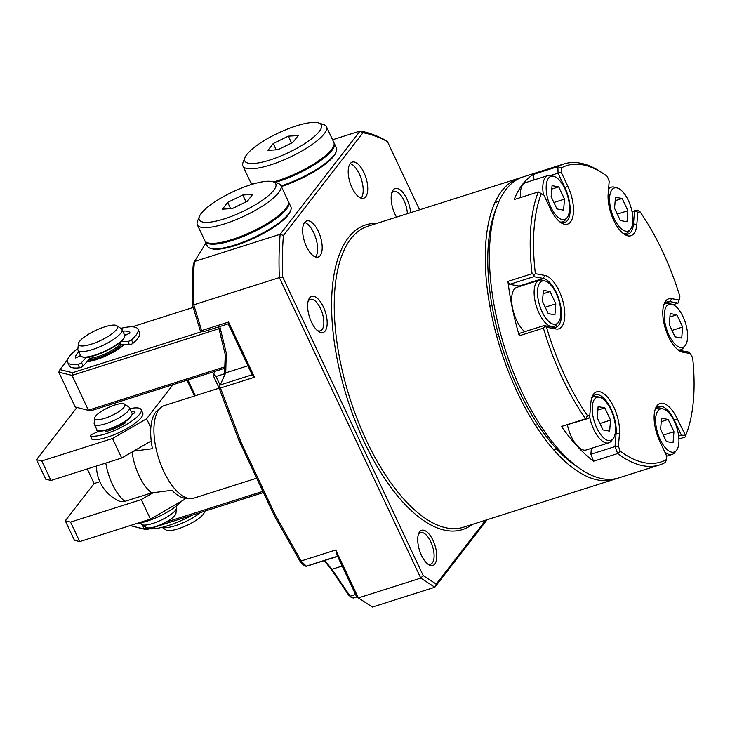 <?xml version="1.0" encoding="UTF-8"?>
<svg xmlns="http://www.w3.org/2000/svg" width="730" height="730" viewBox="0 0 730 730"><rect width="100%" height="100%" fill="white"/><g stroke="black" fill="none" stroke-linecap="round" stroke-linejoin="round"><path stroke-width="1.09" d="M487.12 519.714L434.834 587.239L420.763 578.105L423.19 575.587L436.23 584.055L434.834 587.239L372.419 607.059L358.357 597.934L335.782 549.973L337.105 555.265L356.623 596.729L358.357 597.934L420.763 578.105L279.362 277.61A2170.591 1993.52 -76.4 0 1 282.656 276.935L423.19 575.587M303.297 564.938L299.984 561.233L301.399 561.37L301.171 560.959L335.782 549.973M301.399 561.37L306.29 566.142M303.269 564.929L305.916 566.261L337.552 556.214M324.722 560.457L331.867 569.3A27.256 23.433 -142.2 0 1 331.968 569.455L350.172 596.173L352.125 597.77L353.566 597.989M436.23 584.055L485.696 520.171M419.549 209.811L387.447 141.602A255.089 111.982 72.4 0 0 362.993 132.741L283.432 235.48A3782.632 1871.328 -158.8 0 1 280.156 234.275L360.118 131.017L332.597 139.758M362.993 132.741A3782.531 1871.309 -158.8 0 0 360.118 131.017A257.517 113.05 72.4 0 1 385.677 140.315A2170.646 645.986 60 0 1 387.447 141.602M283.432 235.48A255.089 111.982 72.4 0 0 282.656 276.935M194.436 261.504L280.156 234.275A257.517 113.05 72.4 0 0 279.362 277.61L193.779 304.793L201.617 330.599L228.536 322.049L254.496 377.227L220.469 388.031A2508.17 1987.27 123 0 1 219.301 386.927L224.448 375.485L225.26 354.753L218.553 326.912M251.312 183.841L250.463 184.818M205.924 243.063L194.454 261.495M194.426 261.504L193.331 263.731A255.591 112.201 -107.6 0 0 192.547 305.268L193.623 304.638A257.517 113.05 -107.6 0 1 194.417 261.504M308.096 301.326A16.516 7.254 -107.6 0 1 310.314 299.355A16.516 7.254 -107.6 0 1 321.419 310.624A16.516 7.254 -107.6 0 1 322.113 329.531A16.516 7.254 -107.6 0 1 320.315 330.845A16.516 7.254 -107.6 0 1 317.368 330.526M325.188 331A18.953 8.322 -107.6 0 1 318.526 331.429A18.953 8.322 -107.6 0 1 309.465 316.957A18.953 8.322 -107.6 0 1 308.516 299.911A18.953 8.322 -107.6 0 1 309.611 297.886A18.953 8.322 -107.6 0 1 323.317 306.792A18.953 8.322 -107.6 0 1 325.188 331M219.803 326.52L226.245 352.946L225.743 372.829L219.301 386.927M192.547 305.268L200.084 330.097L201.27 331.31L203.378 331.739L228.207 323.846L252.179 374.782L220.223 384.929M252.179 374.782L254.496 377.227M228.207 323.846L228.536 322.049M391.627 193.45A16.516 7.254 -107.6 0 1 393.853 191.488A16.516 7.254 -107.6 0 1 402.467 197.666A16.516 7.254 -107.6 0 1 407.358 213.68M396.536 217.12A18.953 8.322 -107.6 0 1 392.056 192.045A18.953 8.322 -107.6 0 1 402.33 191.844A18.953 8.322 -107.6 0 1 410.607 212.649M224.448 375.485L225.743 372.829L247.935 365.776M220.469 388.031L241.137 442.453L275.091 514.604L301.171 560.959M299.984 561.233L274.535 516.137L238.993 440.591L218.945 387.639M201.27 331.31L201.617 330.599M331.968 569.455L331.31 569.528L324.302 560.594M349.697 595.543L349.049 595.625L331.31 569.528M349.049 595.625L350.957 596.72M220.077 385.102L216.016 376.479L213.698 374.043L213.379 375.84L219 387.794M215.021 371.324L213.698 374.043M350.19 163.602A18.953 8.322 72.4 0 0 350.975 185.292A18.953 8.322 72.4 0 0 363.713 198.213A18.953 8.322 72.4 0 0 365.766 196.708A18.953 8.322 72.4 0 0 364.982 175.018A18.953 8.322 72.4 0 0 352.243 162.096A18.953 8.322 72.4 0 0 350.19 163.602M350.199 163.593A18.953 8.322 -107.6 0 1 361.332 179.087A18.953 8.322 -107.6 0 1 361.186 198.177M304.629 222.44A18.953 8.322 72.4 0 0 305.414 244.13A18.953 8.322 72.4 0 0 318.152 257.051A18.953 8.322 72.4 0 0 320.205 255.546A18.953 8.322 72.4 0 0 319.421 233.855A18.953 8.322 72.4 0 0 306.682 220.934A18.953 8.322 72.4 0 0 304.629 222.44A18.953 8.322 -107.6 0 1 315.771 237.934A18.953 8.322 -107.6 0 1 315.615 257.015M225.114 373.596L216.016 376.479M616.64 478.497A157.908 69.323 -107.6 0 1 614.587 479.236A157.908 69.323 -107.6 0 1 500.716 349.716A157.908 69.323 -107.6 0 1 518.993 178.23A157.908 69.323 -107.6 0 1 521.092 177.645M433.018 540.428A18.46 8.103 -107.6 0 1 436.44 560.056A18.46 8.103 -107.6 0 1 428.346 564.436A18.46 8.103 -107.6 0 1 421.475 555.338A18.46 8.103 -107.6 0 1 418.6 533.73A18.46 8.103 -107.6 0 1 433.018 540.428M418.253 534.834A16.516 7.254 -107.6 0 1 420.58 532.663A16.516 7.254 -107.6 0 1 432.498 546.213A16.516 7.254 -107.6 0 1 430.581 564.153A16.516 7.254 -107.6 0 1 427.424 563.733M105.786 463.066A36.445 15.996 -107.6 0 0 124.903 501.373A30.724 8.012 154.8 0 1 118.634 500.871A38.873 38.873 0 0 1 96.451 466.032M132.103 452.007A36.445 15.996 72.4 0 0 151.594 492.896L172.034 490.286A46.82 20.549 -107.6 0 0 185.311 498.225L189.864 498.608A48.591 21.325 -107.6 0 1 159.56 461.013A48.591 21.325 -107.6 0 1 159.03 409.448A48.591 21.325 -107.6 0 1 160.919 407.468A48.591 21.325 -107.6 0 1 164.296 405.579L219.128 388.168M124.903 501.373L151.594 492.896M134.512 451.021L152.46 448.685A46.82 20.549 -107.6 0 1 157.415 410.406L160.919 407.468M255.692 478.515L193.715 498.198A48.591 21.325 -107.6 0 1 189.864 498.608M87.262 468.952L94.115 483.534L99.864 481.709M94.115 483.534L65.262 520.791L70.545 522.078L141.273 499.612L153.2 492.723M183.869 498.015L184.544 499.439L150.462 519.13L141.273 499.612M76.896 407.513L36.5 459.672L41.783 460.959L112.52 438.493L146.593 418.792L150.818 427.78M112.52 438.493L121.7 458.011L151.21 440.957M184.544 499.439L185.466 498.243M194.472 395.998L187.044 380.211M146.593 418.792L173.019 384.664M195.348 395.724L187.92 379.938M70.545 522.078L79.734 541.596L150.462 519.13M41.783 460.959L50.972 480.477L121.7 458.011M50.972 480.477L45.689 479.199L36.5 459.672M65.262 520.791L74.451 540.319L79.734 541.596M202.192 331.493L72.516 372.683L59.933 369.626L67.525 359.826M59.933 369.626L58.811 372.181L72.024 375.384L219.228 328.628M132.221 326.803L193.195 307.44M124.264 344.679A26.234 6.835 154.8 0 1 86.97 361.77M225.917 366.506L88.403 410.187L72.024 375.384L72.516 372.683M58.811 372.181L75.19 406.984L90.493 410.88L225.871 367.884M90.493 410.88L75.19 406.984M147.761 527.936L144.321 529.022L146.42 529.724L131.117 525.828L144.321 529.022L142.405 524.952M146.42 529.724L262.59 492.823M262.015 491.646L165.737 522.224M130.889 525.354L131.117 525.828M204.51 511.274L204.446 511.903A21.489 5.603 154.8 0 1 187.245 525.217A21.489 5.603 154.8 0 1 166.029 529.98L162.033 527.325M200.394 512.579A24.291 6.333 154.8 0 1 172.581 526.503A24.291 6.333 154.8 0 1 162.124 527.306M78.402 343.766L77.845 349.086A24.291 6.333 -25.2 0 0 78.001 350.108A24.291 6.333 -25.2 0 0 89.69 350.363A24.291 6.333 -25.2 0 0 112.575 340.034A24.291 6.333 -25.2 0 0 121.965 329.422A24.291 6.333 -25.2 0 0 121.271 328.655L116.818 325.699A21.489 5.603 -25.2 0 0 95.603 330.453A21.489 5.603 -25.2 0 0 78.402 343.766A21.489 5.603 -25.2 0 0 88.887 344.898A21.489 5.603 -25.2 0 0 110.349 334.942A21.489 5.603 -25.2 0 0 116.818 325.699M175.884 506.328L176.368 507.35A19.436 5.064 154.8 0 1 176.487 508.171L175.93 513.491A16.626 4.334 154.8 0 1 162.626 523.793A16.626 4.334 154.8 0 1 146.21 527.48L141.748 524.514A19.436 5.064 154.8 0 1 141.2 523.903L140.717 522.881M176.487 508.171A19.436 5.064 154.8 0 1 174.543 511.356A19.436 5.064 154.8 0 1 157.05 521.904A19.436 5.064 154.8 0 1 141.748 524.514M96.36 415.297A16.626 4.334 -25.2 0 0 94.699 418.025A16.626 4.334 -25.2 0 0 111.699 415.562A16.626 4.334 -25.2 0 0 124.429 404.037A16.626 4.334 -25.2 0 0 111.334 406.272A16.626 4.334 -25.2 0 0 96.36 415.297M94.699 418.025L94.143 423.345A19.436 5.064 -25.2 0 0 94.261 424.157A19.436 5.064 -25.2 0 0 108.743 422.697A19.436 5.064 -25.2 0 0 127.613 411.611A19.436 5.064 -25.2 0 0 129.438 407.614A19.436 5.064 -25.2 0 0 128.882 407.002L124.429 404.037M682.787 352.179L680.223 350.51L688.262 351.988L690.279 353.548L682.787 352.179A27.941 12.264 -107.6 0 1 678.873 350.455A27.941 12.264 -107.6 0 1 665.514 329.12A27.941 12.264 -107.6 0 1 664.117 303.99A27.941 12.264 -107.6 0 1 671.627 298.634L679.119 300.003L678.07 303.096L673.106 304.675M680.223 350.51A25.504 11.196 -107.6 0 1 677.732 349.597M663.68 305.341A25.504 11.196 -107.6 0 1 667.402 301.755A25.504 11.196 -107.6 0 1 670.03 301.618L678.07 303.096M679.119 300.003L679.885 296.426A155.481 68.255 72.4 0 0 640.101 211.882L637.819 212.238L636.797 224.603A27.941 12.264 -107.6 0 1 624.15 234.157A27.941 12.264 -107.6 0 1 608.172 193.614L609.194 181.25L607.342 176.414A155.481 68.255 72.4 0 0 604.522 174.406A155.481 68.255 72.4 0 0 561.251 167.973L561.352 172.49L567.812 186.223A27.941 12.264 -107.6 0 1 572.995 215.925A27.941 12.264 -107.6 0 1 560.75 222.55A27.941 12.264 -107.6 0 1 550.347 208.78L543.886 195.038L538.311 191.908A157.908 69.323 72.4 0 0 532.079 273.723A758.114 608.592 23.5 0 1 534.159 274.809A482.576 219.475 -57 0 1 535.382 273.686L544.826 275.411A27.941 12.264 -107.6 0 1 563.706 304.629A27.941 12.264 -107.6 0 1 555.986 328.965L546.542 327.232A155.481 68.255 72.4 0 0 587.504 415.708L589.794 415.352L590.816 402.987A27.941 12.264 -107.6 0 1 592.039 397.065A27.941 12.264 -107.6 0 1 609.121 399.146A27.941 12.264 -107.6 0 1 619.442 433.985L618.41 446.349L615.016 446.568L590.88 454.233L591.373 448.348M631.998 211.463L637.865 210.13A1259.679 337.169 -154.7 0 1 640.101 211.882M636.797 224.603L633.467 223.918L634.571 210.651L637.819 212.238M632.536 224.219L633.467 223.918A25.504 11.196 -107.6 0 1 628.119 234.084A25.504 11.196 -107.6 0 1 623.009 233.299M604.522 174.406L602.296 172.891A157.908 69.323 72.4 0 0 563.925 163.958A157.908 69.323 72.4 0 0 557.902 166.613A1259.67 1055.607 -153.8 0 1 561.251 167.973M533.885 180.018L533.767 174.278L557.902 166.613L558.039 173.119L561.352 172.49M550.703 175.456L558.039 173.119L564.974 187.865A25.504 11.196 -107.6 0 1 564.719 222.477A25.504 11.196 -107.6 0 1 559.609 221.692M520.089 286.324A25.504 11.196 72.4 0 0 519.094 286.069L509.659 284.344L507.943 281.388L532.079 273.723M509.659 284.344L533.794 276.679L534.159 274.809M533.794 276.679L543.23 278.404A25.504 11.196 -107.6 0 1 559.81 302.266A25.504 11.196 -107.6 0 1 556.041 327.159A25.504 11.196 -107.6 0 1 553.413 327.296L543.978 325.571L544.918 326.447A758.114 410.306 144.1 0 1 543.412 328.108A157.908 69.323 72.4 0 0 585.588 418.783L588.882 418.272L589.794 415.352M591.601 398.425A25.504 11.196 -107.6 0 1 595.324 394.83A25.504 11.196 -107.6 0 1 609.769 406.364A25.504 11.196 -107.6 0 1 616.111 433.291L615.016 446.568L617.689 453.54L593.554 461.205L590.88 454.233M593.554 461.205A157.908 69.323 -107.6 0 1 561.452 426.448L588.882 418.272M561.452 426.448L585.588 418.783A1259.67 444.871 -58.7 0 1 587.504 415.708M546.542 327.232A482.576 80.117 -151.9 0 1 544.918 326.447M543.412 328.108L519.276 335.773L519.842 333.236L543.978 325.571M543.886 195.038L541.268 193.788A155.481 68.255 72.4 0 0 535.382 273.686M541.268 193.788A1259.679 85.866 -148.6 0 1 538.311 191.908L514.176 199.573A157.908 69.323 -107.6 0 1 533.767 174.278M563.925 163.958L523.154 176.906A157.908 69.323 72.4 0 0 496.966 206.344L495.077 211.39A153.054 67.187 72.4 0 0 502.751 349.068A153.054 67.187 72.4 0 0 575.924 465.941L580.377 468.979A157.908 69.323 72.4 0 0 618.748 477.913L659.528 464.955A157.908 69.323 72.4 0 0 665.55 462.309A1259.67 273.567 -83.8 0 0 666.353 459.617L666.262 455.109L659.792 441.367A27.941 12.264 -107.6 0 1 655.44 408.672A27.941 12.264 -107.6 0 1 677.267 418.819L685.634 435.591A155.481 68.255 72.4 0 0 686.656 432.999A155.481 68.255 72.4 0 0 692.651 357.709L690.279 353.548M496.966 206.344A157.908 69.323 72.4 0 0 504.877 348.392A157.908 69.323 72.4 0 0 580.377 468.979M618.41 446.349L620.263 451.186A1259.67 1184.325 -91.7 0 1 617.689 453.54A157.908 69.323 72.4 0 0 659.528 464.955M620.263 451.186A155.481 68.255 72.4 0 0 666.353 459.617M655.002 410.032A25.504 11.196 -107.6 0 1 658.725 406.446A25.504 11.196 -107.6 0 1 674.42 420.453L681.364 435.199L678.654 436.056M685.014 435.299L681.364 435.199M685.634 435.591A773.015 264.826 -7.4 0 1 685.142 437.014L678.918 438.986M685.142 437.014A157.908 69.323 72.4 0 0 685.707 435.518L686.656 432.999M519.276 335.773A157.908 69.323 -107.6 0 1 507.943 281.388M242.78 195.001L252.635 194.436L247.37 201.234L232.259 208.588L222.413 209.163L227.669 202.365L242.78 195.001L246.019 201.891M227.669 202.365L230.643 208.689M280.886 185.539L288.277 201.243A46.154 12.036 154.8 0 1 232.076 239.531A46.154 12.036 154.8 0 1 204.747 240.553L197.356 224.849A46.154 12.036 -25.2 0 0 224.694 223.827A46.154 12.036 -25.2 0 0 280.886 185.539A46.154 12.036 -25.2 0 0 277.947 183.33L273.084 181.779A42.267 11.014 -25.2 0 0 250.737 184.736A42.267 11.014 -25.2 0 0 199.427 216.436A42.267 11.014 -25.2 0 0 224.311 218.863A42.267 11.014 -25.2 0 0 265.382 198.113A42.267 11.014 -25.2 0 0 273.084 181.779M199.427 216.436L197.52 221.181A46.154 12.036 -25.2 0 0 197.356 224.849M288.669 202.091L290.868 206.763A46.154 12.036 154.8 0 1 290.704 210.432A46.154 12.036 154.8 0 1 288.633 213.863A46.154 12.036 154.8 0 1 250.062 239.194A46.154 12.036 154.8 0 1 210.276 248.273A46.154 12.036 154.8 0 1 207.338 246.065L205.139 241.402A46.154 12.036 -25.2 0 0 242.123 236.921A46.154 12.036 -25.2 0 0 286.434 209.191A46.154 12.036 -25.2 0 0 288.669 202.091A46.154 12.036 -25.2 0 0 288.441 201.681M290.704 210.432L290.23 211.618A45.187 11.78 154.8 0 1 288.204 214.976A45.187 11.78 154.8 0 1 250.445 239.778A45.187 11.78 154.8 0 1 211.49 248.665L210.276 248.273M131.108 411.173A22.347 5.822 154.8 0 1 134.968 412.532A22.347 5.822 154.8 0 1 135.032 412.678L132.185 414.248M123.735 422.533L125.441 422.679L125.003 423.135A22.347 5.822 154.8 0 1 106.279 431.521L105.859 431.32L107.155 429.97M99.317 431.047L92.418 434.131A2.427 0.63 -25.2 0 0 90.328 435.819A2.427 0.63 -25.2 0 0 90.502 435.938A29.154 7.601 -25.2 0 0 121.892 426.986A29.154 7.601 -25.2 0 0 141.127 409.639A29.154 7.601 -25.2 0 0 129.922 408.645M141.127 409.639L142.724 413.034A29.154 7.601 154.8 0 1 123.489 430.39A29.154 7.601 154.8 0 1 92.108 439.332A2.427 0.63 154.8 0 1 91.925 439.214L90.328 435.819M180.839 501.583A29.154 7.601 154.8 0 1 136.537 523.556M77.909 348.538A38.873 10.129 -25.2 0 0 67.607 362.262A38.873 10.129 -25.2 0 0 77.946 364.37A2.427 0.63 -25.2 0 0 81.495 362.627L86.633 356.997M89.754 358.613L83.092 366.022A2.427 0.63 154.8 0 1 79.543 367.765A38.873 10.129 154.8 0 1 69.204 365.657L67.607 362.262M80.701 355.82L75.354 357.992A30.122 7.847 154.8 0 1 78.822 351.851M80.419 355.245A30.122 7.847 -25.2 0 0 79.242 356.495M127.33 334.459A30.122 7.847 -25.2 0 0 124.383 334.559M122.786 331.165A30.122 7.847 154.8 0 1 130.031 332.88A30.122 7.847 154.8 0 1 130.049 332.916L124.721 335.654M120.915 341.248L127.85 341.385A2.427 0.63 -25.2 0 0 131.464 339.833A38.873 10.129 -25.2 0 0 137.952 329.157L139.549 332.551A38.873 10.129 154.8 0 1 133.061 343.237A2.427 0.63 154.8 0 1 129.447 344.779L120.642 344.606L119.638 342.744M137.952 329.157A38.873 10.129 -25.2 0 0 120.815 328.345M192.145 515.197A38.873 10.129 154.8 0 1 149.376 528.785M564.509 199.126L558.742 186.871L552.062 185.648L551.15 196.671L556.917 208.926L563.596 210.149L564.509 199.126L553.887 202.493M558.742 186.871L551.78 189.079M548.54 178.147A22.612 9.928 72.4 0 0 550.721 206.946A22.612 9.928 72.4 0 0 567.064 217.722A22.612 9.928 72.4 0 0 567.292 194.892A22.612 9.928 72.4 0 0 553.933 176.377A22.612 9.928 72.4 0 0 548.54 178.147M553.933 176.377L551.15 175.565A24.291 10.667 72.4 0 0 547.984 175.538A24.291 10.667 72.4 0 0 545.346 177.472A24.291 10.667 72.4 0 0 543.412 194.691M560.138 221.966A24.291 10.667 72.4 0 0 562.693 221.847A24.291 10.667 72.4 0 0 565.257 219.995L567.064 217.722M520.426 197.584A24.291 10.667 -107.6 0 1 522.881 184.608A24.291 10.667 -107.6 0 1 525.518 182.673L547.984 175.538M627.909 210.733L622.152 198.478L615.472 197.255L614.551 208.287L620.317 220.533L626.997 221.756L627.909 210.733L617.297 214.1M622.152 198.478L615.18 200.686M611.941 189.754A22.612 9.928 72.4 0 0 614.131 218.553A22.612 9.928 72.4 0 0 630.474 229.329A22.612 9.928 72.4 0 0 630.693 206.499A22.612 9.928 72.4 0 0 617.334 187.984A22.612 9.928 72.4 0 0 611.941 189.754M617.334 187.984L614.551 187.172A24.291 10.667 72.4 0 0 611.384 187.145A24.291 10.667 72.4 0 0 608.747 189.079A24.291 10.667 72.4 0 0 608.519 189.389M623.539 233.573A24.291 10.667 72.4 0 0 626.094 233.454A24.291 10.667 72.4 0 0 628.658 231.602L630.474 229.329M682.641 327.022L676.874 314.776L670.195 313.553L669.282 324.576L675.04 336.831L681.729 338.054L682.641 327.022L672.02 330.398M676.874 314.776L669.912 316.984M666.663 306.052A22.612 9.928 72.4 0 0 668.853 334.851A22.612 9.928 72.4 0 0 685.196 345.628A22.612 9.928 72.4 0 0 685.415 322.797A22.612 9.928 72.4 0 0 672.065 304.282A22.612 9.928 72.4 0 0 666.663 306.052M678.27 349.871A24.291 10.667 72.4 0 0 680.816 349.752A24.291 10.667 72.4 0 0 683.38 347.9L685.196 345.628M672.065 304.282L669.273 303.47A24.291 10.667 72.4 0 0 666.107 303.443A24.291 10.667 72.4 0 0 663.962 304.812M673.963 431.713L668.196 419.458L661.517 418.235L660.604 429.267L666.371 441.522L673.051 442.745L673.963 431.713L663.342 435.089M668.196 419.458L661.234 421.675M657.986 410.734A22.612 9.928 72.4 0 0 660.176 439.533A22.612 9.928 72.4 0 0 676.518 450.319A22.612 9.928 72.4 0 0 676.737 427.488A22.612 9.928 72.4 0 0 663.387 408.964A22.612 9.928 72.4 0 0 657.986 410.734M664.756 451.906A24.291 10.667 72.4 0 0 672.138 454.434A24.291 10.667 72.4 0 0 674.712 452.582L676.518 450.319M663.387 408.964L660.595 408.161A24.291 10.667 72.4 0 0 657.429 408.125A24.291 10.667 72.4 0 0 655.284 409.503M610.563 420.106L604.796 407.851L598.116 406.628L597.204 417.66L602.962 429.915L609.641 431.138L610.563 420.106L599.941 423.482M604.796 407.851L597.833 410.068M594.585 399.127A22.612 9.928 72.4 0 0 596.775 427.926A22.612 9.928 72.4 0 0 613.118 438.712A22.612 9.928 72.4 0 0 613.337 415.881A22.612 9.928 72.4 0 0 599.978 397.357A22.612 9.928 72.4 0 0 594.585 399.127M589.539 416.155A24.291 10.667 72.4 0 0 608.738 442.827A24.291 10.667 72.4 0 0 611.302 440.975L613.118 438.712M599.978 397.357L597.195 396.554A24.291 10.667 72.4 0 0 594.028 396.518A24.291 10.667 72.4 0 0 591.875 397.896M608.738 442.827L586.272 449.963A24.291 10.667 -107.6 0 1 567.429 425.079M555.831 303.808L550.073 291.553L543.394 290.33L542.472 301.362L548.239 313.617L554.919 314.84L555.831 303.808L545.21 307.184M550.073 291.553L543.102 293.77M539.862 282.838A22.612 9.928 72.4 0 0 542.052 311.628A22.612 9.928 72.4 0 0 558.386 322.414A22.612 9.928 72.4 0 0 558.614 299.583A22.612 9.928 72.4 0 0 545.255 281.059A22.612 9.928 72.4 0 0 539.862 282.838M545.255 281.059L542.472 280.256A24.291 10.667 72.4 0 0 539.306 280.229A24.291 10.667 72.4 0 0 536.669 282.154A24.291 10.667 72.4 0 0 537.682 309.967A24.291 10.667 72.4 0 0 554.015 326.529A24.291 10.667 72.4 0 0 556.579 324.686L558.386 322.414M524.788 331.666A24.291 10.667 -107.6 0 1 513.09 310.433A24.291 10.667 -107.6 0 1 514.203 289.29A24.291 10.667 -107.6 0 1 516.84 287.365L539.306 280.229M288.35 136.163L298.196 135.597L292.94 142.396L277.82 149.75L267.974 150.316L273.23 143.527L288.35 136.163L291.589 143.053M273.23 143.527L276.205 149.842M244.988 157.598A42.267 11.014 -25.2 0 0 269.872 160.025A42.267 11.014 -25.2 0 0 310.943 139.275A42.267 11.014 -25.2 0 0 318.645 122.941A42.267 11.014 -25.2 0 0 296.298 125.898A42.267 11.014 -25.2 0 0 244.988 157.598L243.09 162.343A46.154 12.036 -25.2 0 0 242.917 166.011A46.154 12.036 -25.2 0 0 270.255 164.989A46.154 12.036 -25.2 0 0 326.447 126.701L333.838 142.405A46.154 12.036 154.8 0 1 277.646 180.693A46.154 12.036 154.8 0 1 273.531 181.916M253.319 183.942A46.154 12.036 154.8 0 1 250.308 181.715L242.917 166.011M326.447 126.701A46.154 12.036 -25.2 0 0 323.518 124.492L318.645 122.941M275.128 182.427A46.154 12.036 -25.2 0 0 332.004 150.353A46.154 12.036 -25.2 0 0 334.24 143.253L336.439 147.925A46.154 12.036 154.8 0 1 336.265 151.594A46.154 12.036 154.8 0 1 334.194 155.025A46.154 12.036 154.8 0 1 281.077 185.94M336.265 151.594L335.791 152.78A45.187 11.78 154.8 0 1 333.765 156.138A45.187 11.78 154.8 0 1 281.351 186.533M250.536 182.117A46.154 12.036 -25.2 0 0 250.709 182.564A46.154 12.036 -25.2 0 0 252.37 184.234M350.172 596.173L355.556 594.466M274.535 516.137L275.091 514.604M238.993 440.591L241.137 442.453M342.169 566.033L331.867 569.3M614.587 479.236L463.55 527.197A157.908 69.323 -107.6 0 1 349.688 397.686A157.908 69.323 -107.6 0 1 367.957 226.2L518.993 178.23M472.283 524.423A159.852 70.171 -107.6 0 1 364.124 441.75A159.852 70.171 -107.6 0 1 376.689 223.426M87.582 361.104A23.807 6.205 -25.2 0 0 94.489 359.917A23.807 6.205 -25.2 0 0 123.516 344.67M121.582 344.624A20.531 5.347 154.8 0 1 95.885 358.485A20.531 5.347 154.8 0 1 89.033 359.516M120.368 344.022A19.555 5.101 154.8 0 1 95.895 357.207A19.555 5.101 154.8 0 1 89.388 358.193M124.337 337.178A23.807 6.205 154.8 0 1 92.692 356.094A23.807 6.205 154.8 0 1 82.463 356.879M124.556 334.942A24.291 6.333 154.8 0 1 115.167 345.555A24.291 6.333 154.8 0 1 92.29 355.884A24.291 6.333 154.8 0 1 80.592 355.629C82.253 357.8 86.259 357.974 92.619 356.14C105.093 352.736 118.689 344.679 122.403 340.207L124.118 337.972L124.556 334.942L121.965 329.422M130.205 417.131A19.436 5.064 154.8 0 1 111.343 428.218A19.436 5.064 154.8 0 1 96.862 429.678C95.311 434.907 122.22 426.502 130.159 417.578C132.376 414.412 132.997 412.934 132.03 413.125A19.436 5.064 154.8 0 1 130.205 417.131M130.013 417.66A18.953 4.937 154.8 0 1 113.57 427.698A18.953 4.937 154.8 0 1 98.413 430.7M665.185 303.16L670.03 301.618L671.627 298.634M564.527 188.002L567.812 186.223M519.094 286.069L543.23 278.404L544.826 275.411M615.18 433.593L619.442 433.985M555.986 328.965L553.413 327.296M677.267 418.819L673.982 420.599M123.233 424.194L122.74 423.144M108.633 429.523L109.144 430.609M92.108 439.332L90.502 435.938M83.092 366.022L81.495 362.627M77.946 364.37L79.543 367.765M120.642 344.606L119.729 342.671M127.85 341.385L129.447 344.779M133.061 343.237L131.464 339.833M88.823 356.988L89.68 358.804M353.475 598.025L356.906 596.93M306.253 566.325L337.625 556.37M350.245 596.811L352.125 597.77M78.001 350.108L80.592 355.629M94.261 424.157L96.862 429.678M129.438 407.614L132.03 413.125M123.142 424.24L122.649 423.19M109.308 430.554L108.797 429.477M562.693 221.847L561.096 222.349M499.055 201.27L494.894 202.593M611.384 187.145L608.637 188.021M626.094 233.454L624.506 233.956M666.107 303.443L664.519 303.945M680.816 349.752L679.228 350.254M657.429 408.125L655.841 408.636M672.138 454.434L666.289 456.296M594.028 396.518L592.441 397.029M537.864 424.55L535.464 425.316M556.844 449.114L553.915 450.045M554.015 326.529L552.272 327.086M491.993 305.45L489.867 306.125M498.344 334.021L496.3 334.668M251.604 184.462L250.709 182.564"/></g></svg>
